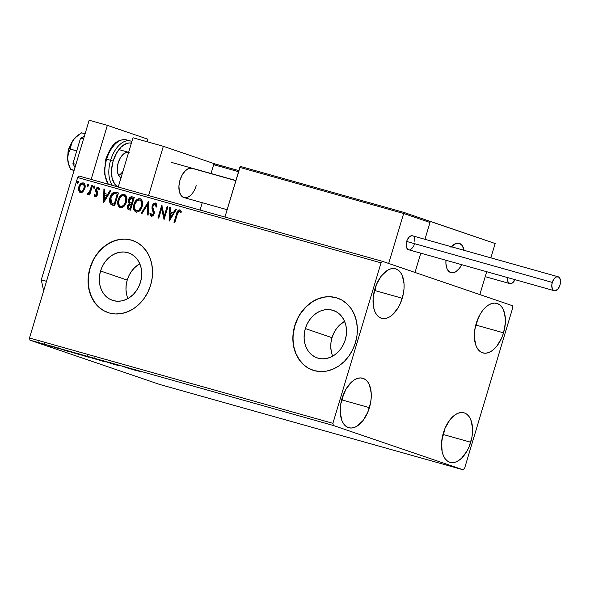 <?xml version="1.0" encoding="UTF-8"?>
<svg xmlns="http://www.w3.org/2000/svg" width="590" height="590" viewBox="0 0 590 590"><rect width="100%" height="100%" fill="white"/><g stroke="black" fill="none" stroke-linecap="round" stroke-linejoin="round"><path stroke-width="0.89" d="M126.584 294.373L125.987 289.705L126.201 284.882L127.219 280.095L129.011 275.523L131.496 271.334L134.586 267.705L139.793 263.76A25.06 20.731 -71.1 0 0 127.219 280.095L100.558 270.987A25.06 20.731 108.9 0 1 128.62 252.889A25.06 20.731 108.9 0 1 140.486 282.219L138.694 286.792L136.209 290.973L133.119 294.602L129.549 297.544L125.626 299.676L121.511 300.922L117.351 301.232L113.324 300.598L109.563 299.042L106.23 296.623L103.442 293.437L101.31 289.602L99.924 285.265L99.319 280.597L99.533 275.781L100.558 270.987L102.343 266.415L104.828 262.233L107.918 258.604L111.495 255.669L115.419 253.53L119.534 252.284L123.686 251.974L127.72 252.608L131.474 254.165L134.808 256.584L137.595 259.77L139.727 263.605L141.121 267.941L141.718 272.61L141.504 277.433L140.486 282.219A25.06 20.731 108.9 0 1 112.425 300.325A25.06 20.731 108.9 0 1 100.558 270.987L127.219 280.095A25.06 20.731 -71.1 0 0 127.912 298.555M331.374 351.965L330.776 347.296L330.99 342.48L332.008 337.687L333.8 333.114L336.285 328.932L339.375 325.304L344.582 321.351A25.06 20.731 -71.1 0 0 332.008 337.687L305.347 328.586A25.06 20.731 108.9 0 1 333.409 310.48A25.06 20.731 108.9 0 1 345.275 339.818L343.483 344.39L340.998 348.572L337.908 352.201L334.338 355.136L330.415 357.275L326.3 358.521L322.147 358.831L318.113 358.196L314.352 356.64L311.019 354.221L308.231 351.035L306.107 347.2L304.713 342.864L304.116 338.195L304.329 333.372L305.347 328.586L307.139 324.013L309.625 319.832L312.715 316.203L316.284 313.261L320.208 311.129L324.323 309.883L328.475 309.566L332.509 310.207L336.271 311.763L339.604 314.182L342.392 317.368L344.516 321.203L345.91 325.54L346.507 330.201L346.293 335.024L345.275 339.818A25.06 20.731 108.9 0 1 317.214 357.916A25.06 20.731 108.9 0 1 305.347 328.586L332.008 337.687A25.06 20.731 -71.1 0 0 332.701 356.154M337.546 298.134A38.085 31.499 -71.1 0 0 294.971 325.665L294.771 325.599A38.085 31.499 108.9 0 1 337.414 298.09A38.085 31.499 108.9 0 1 355.445 342.665L357.002 335.386L357.326 328.055L356.412 320.967L354.295 314.374L351.065 308.548L346.824 303.703L341.757 300.03L336.049 297.662L329.921 296.696L323.608 297.176L317.354 299.071L311.395 302.309L305.959 306.778L301.269 312.294L297.485 318.644L294.771 325.599L293.215 332.878L292.891 340.201L293.805 347.296L295.922 353.882L299.152 359.716L303.393 364.561L308.459 368.234L314.168 370.601L320.296 371.567L326.609 371.088L332.871 369.193L338.822 365.955L344.258 361.486L348.948 355.969L352.731 349.612L355.445 342.665A38.085 31.499 108.9 0 1 312.803 370.173A38.085 31.499 108.9 0 1 294.771 325.599L294.971 325.665A38.085 31.499 -71.1 0 0 312.929 370.218M132.757 240.536A38.085 31.499 -71.1 0 0 90.181 268.074L89.975 268A38.085 31.499 108.9 0 1 132.625 240.491A38.085 31.499 108.9 0 1 150.657 285.066L152.205 277.787L152.537 270.463L151.623 263.369L149.506 256.783L146.268 250.949L142.035 246.104L136.969 242.431L131.26 240.064L125.132 239.105L118.819 239.577L112.557 241.472L106.598 244.717L101.17 249.179L96.472 254.696L92.696 261.053L89.975 268L88.426 275.279L88.102 282.61L89.016 289.705L91.126 296.291L94.363 302.117L98.596 306.962L103.67 310.642L109.379 313.002L115.507 313.969L121.82 313.497L128.074 311.601L134.033 308.356L139.469 303.894L144.159 298.378L147.942 292.021L150.657 285.066A38.085 31.499 108.9 0 1 108.014 312.582A38.085 31.499 108.9 0 1 89.975 268L90.181 268.074A38.085 31.499 -71.1 0 0 108.132 312.619M474.921 328.94A25.709 14.433 105.7 0 0 476.241 325.149L503.55 332.826A25.709 14.433 -74.3 0 1 482.915 352.909A25.709 14.433 -74.3 0 1 476.196 323.49L480.061 314.426L482.605 310.606L485.423 307.449L488.417 305.096L491.463 303.629L494.45 303.105L497.259 303.54L499.782 304.927L501.928 307.206L503.609 310.288L505.35 318.364L505.335 323.055L503.55 332.826L501.847 337.539L497.141 345.718L494.324 348.867L491.33 351.22L488.284 352.687L485.297 353.218L482.487 352.776L479.965 351.397L477.819 349.118L476.137 346.035L474.397 337.952L475.016 328.387L476.196 323.49A25.709 14.433 -74.3 0 1 496.832 303.415A25.709 14.433 -74.3 0 1 503.55 332.826L476.241 325.149L477.517 319.706A25.709 14.433 105.7 0 1 476.241 325.149L474.921 328.94M340.799 403.759A25.709 14.433 105.7 0 0 342.119 399.968L369.421 407.653A25.709 14.433 -74.3 0 1 348.786 427.728A25.709 14.433 -74.3 0 1 342.075 398.316L345.939 389.245L351.301 382.276L354.288 379.923L357.341 378.455L360.32 377.925L363.13 378.367L365.66 379.746L367.806 382.025L369.488 385.108L371.221 393.191L371.206 397.874L370.601 402.756L367.718 412.366L363.02 420.545L357.208 426.046L354.155 427.514L351.175 428.038L348.366 427.603L345.836 426.216L343.69 423.937L342.008 420.854L340.275 412.779L340.895 403.206L342.075 398.316A25.709 14.433 -74.3 0 1 362.71 378.234A25.709 14.433 -74.3 0 1 369.421 407.653L342.119 399.968L343.395 394.526A25.709 14.433 105.7 0 1 342.119 399.968L340.799 403.759M373.618 294.351A25.709 14.433 105.7 0 0 374.945 290.568L402.247 298.245A25.709 14.433 -74.3 0 1 381.612 318.327A25.709 14.433 -74.3 0 1 374.893 288.908L376.597 284.196L381.302 276.017L387.114 270.515L390.16 269.047L393.147 268.516L395.956 268.959L398.486 270.338L400.632 272.617L402.314 275.7L404.047 283.783L404.032 288.466L403.427 293.348L400.544 302.958L398.383 307.309L393.021 314.286L390.027 316.638L386.981 318.106L383.994 318.63L381.184 318.194L378.662 316.808L376.516 314.529L374.834 311.446L373.677 307.678L373.109 298.68L374.893 288.908A25.709 14.433 -74.3 0 1 395.536 268.826A25.709 14.433 -74.3 0 1 402.247 298.245L374.945 290.568L376.221 285.118A25.709 14.433 105.7 0 1 374.945 290.568L373.618 294.351M442.094 438.348A25.709 14.433 105.7 0 0 443.422 434.557L470.724 442.235A25.709 14.433 -74.3 0 1 450.089 462.317A25.709 14.433 -74.3 0 1 443.37 432.898L445.074 428.185L449.779 420.006L455.591 414.505L458.637 413.037L461.623 412.513L464.433 412.948L466.963 414.335L469.109 416.614L470.791 419.697L472.524 427.772L472.509 432.463L471.904 437.345L469.021 446.947L466.86 451.306L461.498 458.275L458.504 460.628L455.458 462.095L452.471 462.626L449.661 462.184L447.139 460.805L444.993 458.526L443.311 455.443L442.153 451.675L441.586 442.677L443.37 432.898A25.709 14.433 -74.3 0 1 464.013 412.823A25.709 14.433 -74.3 0 1 470.724 442.235L443.422 434.557L444.698 429.114A25.709 14.433 105.7 0 1 443.422 434.557L442.094 438.348M463.025 469.765L159.632 384.437L29.965 340.165L333.357 425.493L463.025 469.765L464.588 468.283L512.725 307.818L512.26 305.649L382.593 261.377L79.2 176.056L77.644 177.531L381.037 262.86L332.893 423.325L29.5 337.996L77.644 177.531L29.5 337.996L29.965 340.165L159.632 384.437L463.025 469.765L464.588 468.283L512.725 307.818L512.26 305.649L382.593 261.377L381.037 262.86L332.893 423.325L333.357 425.493L463.025 469.765M45.282 344.862L38.571 342.702C36.86 342.237 36.757 342.259 38.247 342.768L45.282 344.862M47.923 345.334L53.1 347.104L47.923 345.334M58.852 348.727L52.835 346.743L59.052 348.705M71.456 351.957L81.014 355.069L71.456 351.957C68.883 351.249 68.676 351.257 70.844 351.994L81.014 355.069L71.456 351.957C68.883 351.249 68.676 351.257 70.844 351.994L70.844 351.994M89.717 357.09L96.804 359.509L89.717 357.09M104.01 361.11L114.504 364.487L104.01 361.11M122.521 366.316L130.434 368.971L122.521 366.316M136.467 370.38L141.187 371.995L136.467 370.38M135.604 370.424L124.977 367.01L135.604 370.424M110.559 362.946L118.848 365.689L110.559 362.946C109.297 362.599 109.194 362.607 110.242 362.968L117.963 365.476L110.559 362.946C109.297 362.599 109.194 362.607 110.242 362.968L110.242 362.968M103.029 361.05L95.241 358.632C92.932 358.012 92.822 358.056 94.894 358.764L102.756 361.198C105.02 361.803 105.116 361.751 103.029 361.05C105.116 361.751 105.02 361.803 102.756 361.198L102.756 361.198M87.239 356.603L79.444 354.192C77.142 353.572 77.025 353.617 79.104 354.317L86.966 356.758C89.23 357.363 89.319 357.311 87.239 356.603C89.319 357.311 89.23 357.363 86.966 356.758L86.966 356.758M69.989 351.972L59.354 348.55L69.989 351.972M51.005 346.234L49.427 345.769L50.917 346.242M44.744 344.471L43.166 344.007L44.656 344.486M34.537 341.603L32.952 341.131L34.441 341.61M83.035 191.617L85.026 187.694L85.041 185.164L84.451 183.704L83.264 182.893L81.818 182.966L79.495 185.253L78.499 189.523L79.746 192.259L81.059 192.628L82.43 192.119L84.82 188.535C85.639 185.894 85.115 184.014 83.264 182.893C81.081 182.878 79.606 184.198 78.831 186.853L78.632 190.386L80.365 192.547L83.035 191.617M92.475 185.658L91.657 185.43L89.311 192.325L86.863 194.022L87.917 194.508L89.274 193.38L88.861 194.752L89.68 194.988L92.475 185.658L91.657 185.43L89.628 191.728L86.863 194.022L87.394 194.516L89.274 193.38L88.861 194.752L89.68 194.988L92.475 185.658L91.657 185.43L92.468 185.68M95.285 196.743L96.716 196.256L97.675 194.353L97.667 192.797L96.561 190.459L96.849 189.014L98.08 188.299L98.906 189.596L99.636 188.859L98.331 187.126L97.062 187.406L95.875 189.102L95.676 191.079L96.804 194.324L95.956 195.556L95.278 195.386L94.828 194.302L94.112 194.973L94.843 196.477L95.285 196.743L97.579 194.73L97.748 193.218L96.635 189.515L98.08 188.299L98.906 189.596L99.636 188.859L98.331 187.126L95.801 189.338L95.639 190.858L96.745 194.545L95.58 195.578L94.828 194.302L94.112 194.973L95.285 196.743M116.009 192.274L113.575 192.325L111.894 193.727L110.463 196.241L109.57 199.877L109.622 201.854L110.522 203.963L114.652 205.733L118.479 192.967L116.009 192.274C113.037 191.942 111.06 193.638 110.079 197.355C109.165 199.936 109.357 202.186 110.654 204.111L114.652 205.733L118.479 192.967L116.009 192.274M134.269 197.414L131.002 196.802L128.79 199.088L128.369 201.81L129.254 203.469L127.728 205.15L127.219 207.156L127.595 208.912L128.937 209.752L130.442 210.173L134.269 197.414L132.145 196.817C130.397 196.654 129.195 197.628 128.554 199.73L129.254 203.469L127.44 205.903C126.85 207.916 127.352 209.199 128.937 209.752L130.442 210.173L134.269 197.414L132.145 196.817L134.262 197.436M148.562 201.433L141.194 213.204L142.087 213.447L147.574 204.494L147.249 214.9L148.142 215.151L148.562 201.433L141.194 213.204L142.087 213.447L147.574 204.494L147.249 214.9L148.142 215.151L148.562 201.441M167.081 206.64L164.234 216.139L161.771 205.143L157.943 217.909L158.754 218.138L161.616 208.617L164.064 219.635L167.899 206.869L167.081 206.64L167.892 206.891L167.081 206.64L164.234 216.139L161.771 205.143L157.943 217.909L158.754 218.138L161.616 208.617L164.064 219.635L167.899 206.869L167.081 206.64M177.369 214.163L178.881 211.279L179.869 211.419L180.732 212.784L181.44 211.921L179.721 209.848L178.637 210.033L177.649 211.036L174.006 222.43L174.824 222.659L177.369 214.163L179.493 211.198L180.732 212.784L181.44 211.921L179.876 209.885C178.055 210.092 176.963 211.397 176.594 213.809L174.006 222.43L174.824 222.659L177.369 214.163M169.242 221.088L176.476 209.28L175.584 209.03L173.268 212.813L170.281 211.98L170.422 207.577L169.529 207.326L169.101 221.051L176.476 209.28L175.584 209.03L173.268 212.813L170.281 211.98L170.422 207.577L169.529 207.326L169.242 221.088M155.399 202.997L153.371 203.697L152.117 205.822L151.962 208.241L153.378 213.329L151.969 215.129L151.276 214.79L150.789 213.056L149.912 213.661L150.273 215.328L151.313 216.405L153.061 215.807L154.233 213.44L154.241 211.714L152.825 207.4L153.253 205.327L155.067 204.324L156.092 206.92L156.947 206.463L156.453 203.897L155.399 202.997L152.117 205.822L153.275 213.779L151.719 215.099L150.789 213.056L149.912 213.661L151.313 216.405L154.108 213.956L154.27 211.899L152.825 207.4L152.928 206.072L155.067 204.324L156.092 206.92L156.947 206.463L155.495 203.026M142.175 206.493L142.64 202.99L141.681 199.84L140.073 198.69L138.075 198.837L135.523 201.043L134.173 203.69L133.524 206.618L133.959 210.025L135.641 211.95L138.112 211.943L140.339 210.121L142.175 206.493C143.304 202.871 142.603 200.268 140.073 198.69C137.057 198.742 135.029 200.6 133.989 204.258C132.831 207.923 133.539 210.549 136.113 212.127C139.122 212.031 141.143 210.151 142.175 206.493M126.385 202.053L126.85 198.55L125.891 195.393L124.284 194.25L122.278 194.398L119.733 196.595L118.384 199.243L117.727 202.178L118.17 205.585L119.851 207.51L122.322 207.496L124.549 205.681L126.385 202.053C127.514 198.432 126.813 195.828 124.284 194.25C121.267 194.302 119.239 196.153 118.199 199.818C117.034 203.484 117.742 206.109 120.323 207.687C123.332 207.592 125.353 205.711 126.385 202.053M103.619 202.636L110.854 190.828L109.969 190.577L107.646 194.361L104.666 193.52L104.799 189.125L103.914 188.874L103.619 202.636L110.854 190.828L109.969 190.577L107.646 194.361L104.666 193.52L104.799 189.125L103.914 188.874L103.619 202.636M94.791 187.288L94.695 186.211L94.105 186.049L93.39 187.65L93.95 188.173L94.643 187.642L94.43 186.027L93.434 186.905L93.795 188.158L94.791 187.288M88.53 185.526L88.434 184.449L87.844 184.287L87.128 185.894L87.689 186.411L88.382 185.88L88.168 184.272L87.165 185.142L87.534 186.396L88.53 185.526M78.323 182.649L78.219 181.58L77.637 181.418L76.914 183.018L77.482 183.542L78.168 183.011L77.961 181.396L76.958 182.266L77.32 183.527L78.323 182.649M131.459 240.137L125.331 239.171M119.018 239.643L112.764 241.539L106.805 244.784L101.369 249.245L96.679 254.762M92.895 261.119L90.181 268.074L88.633 275.353M88.301 282.676L89.215 289.771L91.332 296.357L94.57 302.183L98.803 307.029M336.256 297.729L330.127 296.77M323.807 297.242L317.553 299.137L311.594 302.382L306.166 306.844L301.468 312.361M297.692 318.718L294.971 325.665L293.422 332.944M293.097 340.275L294.004 347.37L296.121 353.956L299.359 359.782L303.592 364.627M174.419 222.541L177 213.949L176.594 213.809L177 213.949C177.369 211.537 178.46 210.232 180.282 210.018L179.043 210.173L177.833 211.604L174.419 222.541M181.137 212.924L179.493 211.198L180.968 212.592M177.384 212.732L177.184 213.337M169.529 220.623L169.935 207.466L169.529 207.326L170.422 207.599L169.935 207.466L169.529 220.623M170.687 212.112L173.674 212.953L173.268 212.813L173.674 212.953L175.99 209.17L175.584 209.03L176.462 209.303L175.99 209.17L173.674 212.953L170.687 212.112M170.503 218.13L172.929 214.163L172.523 214.023L172.929 214.163L170.503 218.13L170.097 217.99L170.237 213.381L172.523 214.023L170.097 217.99L170.503 218.13M164.197 219.215L161.616 208.617L164.197 219.215M158.356 218.027L162.058 205.681L158.356 218.027M164.64 216.272L164.234 216.139L164.64 216.272L167.486 206.78L164.64 216.272M156.498 207.061L155.067 204.324L156.003 204.87L156.498 207.061M151.719 216.537L149.912 213.661L150.841 213.44L150.317 213.801L150.502 214.893L151.549 216.478M152.124 215.232L153.68 213.919L153.275 213.779L153.68 213.919L153.68 212.135L152.648 210.438L153.053 210.578L152.522 205.962L152.117 205.822L155.679 203.107M155.804 203.137L153.776 203.83L152.522 205.962L152.368 208.381L153.813 213.005L153.452 214.472L152.25 215.262M147.655 215.018L147.979 204.634L147.574 204.494L147.979 204.634L147.655 215.018M141.615 213.315L148.547 202.001L141.615 213.315M136.519 212.267C133.945 210.689 133.237 208.064 134.395 204.398L133.989 204.258L134.395 204.398C135.434 200.733 137.463 198.882 140.479 198.83L140.073 198.69M140.236 198.771L137.529 199.531L135.302 202.178L134.1 205.571L134.055 209.103M139.992 198.734L139.483 198.727M134.365 210.151L136.283 212.186M135.147 211.441L135.612 211.84M136.629 210.859L136.467 210.807C134.446 209.502 133.886 207.4 134.8 204.494C135.634 201.529 137.271 200.032 139.712 200.003L140.826 200.489L141.784 201.839L142.146 203.602L141.762 206.412L139.395 210.232L137.677 211.006L136.504 210.8M139.896 200.069L141.379 201.699L141.74 203.469L141.357 206.271L141.762 206.412L141.357 206.271L138.989 210.092L136.275 210.748L135.191 209.848L134.527 208.233L134.8 204.494L137.02 200.799L139.712 200.003C141.718 201.286 142.264 203.373 141.357 206.271C140.531 209.214 138.901 210.726 136.467 210.807L136.733 210.903M139.948 200.091L140.11 200.143C142.124 201.426 142.669 203.513 141.762 206.412C140.936 209.347 139.306 210.859 136.873 210.947L136.467 210.807M139.712 200.003L140.11 200.143M129.343 209.893C127.757 209.339 127.256 208.056 127.846 206.043L127.44 205.903L127.846 206.043L129.66 203.609L129.254 203.469L129.66 203.609L128.959 199.87L128.554 199.73L128.959 199.87C129.601 197.768 130.803 196.794 132.551 196.949L130.331 197.561L128.959 199.87L128.775 201.95L129.66 203.609L128.133 205.291L127.624 207.297L127.86 208.801L128.841 209.716M130.331 197.561L129.874 198.048M129.085 202.879L129.35 203.27M127.639 207.923L127.75 208.521M130.375 202.746L132.042 203.373L129.97 202.606L129.372 199.966L132.131 198.225L133.465 198.631L132.042 203.373L130.825 202.99M129.579 208.536L130.419 208.779L129.579 208.536M131.651 204.686L130.419 208.779L128.598 208.13L128.266 206.109L130.825 204.428L131.651 204.686L131.246 204.546L130.014 208.639L130.419 208.779L131.651 204.686M129.173 208.395L128.266 206.109L128.65 205.239L129.645 204.361L131.246 204.546L130.014 208.639L129.335 208.454M131.223 203.122L132.042 203.373L133.465 198.631L133.06 198.491L131.636 203.24L129.726 202.385L129.276 200.334L130.456 198.343L132.131 198.225L133.06 198.491L131.636 203.24M120.721 207.82C118.147 206.242 117.44 203.624 118.597 199.958L118.199 199.818L118.597 199.958C119.645 196.293 121.673 194.435 124.689 194.383L121.739 195.091L119.505 197.739L118.31 201.124L118.266 204.656M124.195 194.294L123.694 194.287M118.568 205.711L120.485 207.739M119.357 207.002L119.822 207.4M124.129 195.659L125.995 197.399L126.356 199.162L125.972 201.964L123.598 205.792L121.887 206.566L120.677 206.367C118.649 205.062 118.096 202.96 119.01 200.047C119.844 197.09 121.481 195.592 123.915 195.563L124.158 195.644M123.915 195.563C125.928 196.846 126.474 198.933 125.567 201.832L125.972 201.964C126.88 199.073 126.326 196.986 124.32 195.703L125.832 198.115L125.567 201.832C124.733 204.767 123.103 206.279 120.677 206.367L121.083 206.5C123.509 206.419 125.139 204.907 125.972 201.964L125.567 201.832L123.738 205.158L121.887 206.345L119.962 206.006L118.87 204.317L118.782 200.983L120.249 197.451L122.3 195.688L124.291 195.703M112.41 205.084L113.044 205.283M112.602 205.15L111.06 204.251C109.762 202.326 109.57 200.076 110.485 197.495L110.079 197.355L110.485 197.495C111.466 193.771 113.442 192.082 116.414 192.414L114.467 192.296L113.073 193.048L111.635 194.811L110.359 197.938L110.234 202.835L111.178 204.369L112.808 205.224M113.258 203.919L111.444 203.026L110.891 197.584L114.106 193.513L117.676 194.191L117.27 194.051L114.224 204.199L114.63 204.332L117.676 194.191L114.63 204.332L112.926 203.786M113.686 204.044L111.031 202.525L110.47 200.526L110.699 198.314L112.697 194.317L114.106 193.513L115.832 193.66L117.27 194.051L114.224 204.199L113.472 203.993M103.906 202.164L104.319 189.014L103.914 188.874L104.799 189.147L104.319 189.014L103.906 202.164M105.072 193.66L108.051 194.501L107.646 194.361L108.051 194.501L110.374 190.718L109.969 190.577L110.839 190.85L110.374 190.718L108.051 194.501L105.072 193.66M104.887 199.671L107.314 195.71L106.908 195.57L107.314 195.71L104.887 199.671L104.482 199.538L104.622 194.929L106.908 195.57L104.482 199.538L104.887 199.671M95.691 196.876L94.112 194.973L94.938 194.722L94.518 195.106L95.248 196.618M95.986 195.718L95.58 195.578L97.151 194.685L96.745 194.545L97.151 194.685L97.21 193.786L95.639 190.858L96.045 190.99L96.207 189.479L95.801 189.338L98.537 187.222L97.166 187.804L96.207 189.479L96.082 191.219L97.232 194.235L96.082 195.732M99.312 189.737L98.08 188.299L99.209 189.324M96.583 188.571L96.369 189.014M94.201 188.299L93.434 186.905L94.835 186.167M94.673 186.152L93.84 187.037L94.053 188.225M89.274 194.87L89.68 193.52L89.274 193.38L89.68 193.52L89.274 194.87M87.799 194.656L86.863 194.022L88.271 193.55L87.268 194.162L87.63 194.582M88.094 193.439L90.034 191.868L89.628 191.728L90.034 191.868L92.062 185.562L90.034 191.868L88.271 193.55M87.932 186.536L87.165 185.142L88.574 184.405M88.412 184.39L87.571 185.282L87.792 186.462M80.771 192.679L78.632 190.386L79.038 190.526L79.237 186.986L78.831 186.853L79.237 186.986C80.011 184.338 81.486 183.018 83.669 183.025L81.988 183.21M81.516 183.497L79.901 185.393L78.905 188.771L79.267 191.263L80.447 192.569M79.635 191.905L80.152 192.392M83.065 184.124L84.193 184.81L84.621 185.909L84.495 188.122L83.175 190.688L81.25 191.566M82.925 184.036L84.215 185.776L84.009 188.299L84.414 188.439L84.009 188.299L82.246 191.027L80.712 191.396L79.451 189.611L79.65 187.074L81.096 184.618L82.925 184.036C84.274 184.913 84.636 186.329 84.009 188.299C83.448 190.29 82.349 191.322 80.712 191.396L81.118 191.536L80.712 191.396C79.377 190.481 79.023 189.043 79.65 187.074C80.203 185.09 81.295 184.073 82.925 184.036L83.013 184.065M80.712 191.396L81.118 191.536C82.755 191.462 83.854 190.43 84.414 188.439C85.041 186.47 84.68 185.054 83.33 184.176L82.976 184.05L83.33 184.176M77.725 183.66L76.958 182.266L78.367 181.536M78.205 181.521L77.364 182.406L77.578 183.593M170.237 213.381L172.523 214.023L170.097 217.99L170.237 213.381M104.622 194.929L106.908 195.57L104.482 199.538L104.622 194.929M135.036 369.827L135.582 370.129M135.516 369.229L135.294 369.959L135.774 370.078M133.827 369.819L130.302 368.684L133.827 369.819M95.241 358.632C92.932 358.012 92.822 358.056 94.894 358.764M101.996 360.94L95.713 358.993C94.024 358.418 94.12 358.381 95.993 358.89L102.218 360.822C103.892 361.39 103.818 361.427 101.996 360.94L95.713 358.993C94.024 358.418 94.12 358.381 95.993 358.89L102.218 360.822C103.892 361.39 103.818 361.427 101.996 360.94L103.412 361.287L103.641 360.549M90.587 357.57L91.103 357.798M87.593 356.493L87.099 356.478M95.263 359.037L91.907 358.027L95.263 359.037M92.261 358.012L87.453 356.522L92.261 358.012M91.907 358.027L92.571 358.137M79.444 354.192C77.142 353.572 77.025 353.617 79.104 354.317M86.199 356.493L79.923 354.553C78.234 353.978 78.33 353.941 80.203 354.45L86.428 356.375C88.102 356.943 88.028 356.987 86.199 356.493L79.923 354.553C78.234 353.978 78.33 353.941 80.203 354.45L86.428 356.375C88.102 356.943 88.028 356.987 86.199 356.493L87.615 356.847L87.851 356.109M73.831 352.665L79.473 354.59L73.831 352.665M68.211 351.367L64.694 350.195L68.211 351.367M50.954 346.507L51.522 346.618M40.887 343.594L39.058 342.997C37.922 342.613 37.974 342.584 39.206 342.915L43.417 344.221C44.552 344.612 44.516 344.641 43.299 344.317L39.058 342.997C37.922 342.613 37.974 342.584 39.206 342.915L43.417 344.221C44.552 344.612 44.516 344.641 43.299 344.317L40.902 343.601M38.571 342.702C36.86 342.237 36.757 342.259 38.247 342.768M95.713 358.993L94.518 358.521L95.993 358.89M102.218 360.822L103.42 361.272M87.917 356.707L87.49 356.552L87.667 355.792M79.923 354.553L78.728 354.081L80.203 354.45M86.428 356.375L87.63 356.832M70.704 351.043L70.483 351.773L70.948 351.869M39.058 342.997L38.247 342.687L39.206 342.915M43.417 344.221L44.228 344.545L43.299 344.317M333.357 425.493L29.965 340.165L29.5 337.996L332.893 423.325L333.357 425.493M381.037 262.86L77.644 177.531L79.2 176.056L382.593 261.377L381.037 262.86M196.205 185.666A15.237 8.555 -74.3 0 1 183.977 197.561A15.237 8.555 -74.3 0 1 179.994 180.134L182.288 174.758L185.466 170.628L189.043 168.364L192.48 168.312M163.341 146.305L215.107 163.976L163.341 146.305L133.001 137.772L163.341 146.305L148.562 195.563L163.341 146.305M133.001 137.772L118.229 187.03L133.001 137.772M183.726 197.488L180.953 195.32L179.279 191.256L178.94 185.924L179.994 180.134A15.237 8.555 -74.3 0 1 192.222 168.231M461.668 264.674A15.237 8.555 -74.3 0 1 450.959 272.654A15.237 8.555 -74.3 0 1 445.988 260.264L445.915 263.789L446.947 268.583L449.211 271.754L450.708 272.573L454.145 272.521L455.952 271.651L459.396 268.391L461.668 264.674A15.237 8.555 -74.3 0 1 452.154 272.831A15.237 8.555 -74.3 0 1 450.959 272.654A15.237 8.555 -74.3 0 1 445.988 260.264L445.9 263.435L446.837 268.31L447.795 270.191L450.502 272.499L452.154 272.831L455.716 271.798L459.182 268.664L461.668 264.674M429.137 221.058L495.165 243.523L490.865 257.852L495.165 243.523L430.331 221.39L424.955 239.311L430.331 221.39L429.137 221.058M415.013 272.447L479.847 294.58L415.013 272.447L420.795 253.176L415.013 272.447L388.677 263.457L403.663 213.492L388.677 263.457L415.013 272.447L420.795 253.176L415.013 272.447M486.706 271.717L479.847 294.58L486.706 271.717M464.042 250.308L462.236 245.565L459.463 243.397L456.033 243.449L451.446 246.768A15.237 8.555 -74.3 0 1 459.212 243.323A15.237 8.555 -74.3 0 1 464.042 250.308L462.376 245.779L461.144 244.363L458.024 243.139A15.237 8.555 -74.3 0 1 459.212 243.323A15.237 8.555 -74.3 0 1 464.042 250.308M67.975 154.138L68.728 148.769L70.387 145.155A9.521 5.347 105.7 0 0 67.968 153.754M128.598 152.449L127.868 152.25L128.598 152.449M235.86 180.658L191.035 168.054L235.86 180.658M451.446 246.768A15.237 8.555 -74.3 0 1 458.024 243.139L454.462 244.179L450.989 247.313M428.812 220.926L429.793 221.575L429.999 222.482L403.663 213.492L403.767 213.071L403.663 213.492L239.828 167.413L240.071 167.029L224.945 217.039L239.828 167.413L403.663 213.492L429.999 222.482L424.955 239.311L429.999 222.482L429.793 221.575L428.812 220.926L403.715 212.356L241.679 166.786L403.693 212.348L241.627 166.771M241.074 166.69L241.679 166.786M240.071 167.029L240.506 166.778L240.071 167.029M403.811 212.702L403.767 213.071L403.811 212.702M213.669 164.691L211.014 173.519L213.669 164.691L238.552 171.69L213.669 164.691L214.34 164.049L215.512 164.057L214.34 164.049L213.669 164.691M202.259 202.709L200.062 210.04L202.259 202.709M215.468 164.042L238.869 170.628L214.907 163.968M558.103 276.762L412.476 235.801A7.235 4.064 105.7 0 0 406.665 241.458L552.292 282.411A7.235 4.064 -74.3 0 1 558.103 276.762A7.235 4.064 -74.3 0 1 559.991 285.044A7.235 4.064 -74.3 0 1 554.187 290.693A7.235 4.064 -74.3 0 1 552.292 282.411L406.665 241.458A7.235 4.064 105.7 0 0 408.553 249.732L554.187 290.693M552.292 282.411L551.79 285.162L552.277 288.761L553.354 290.265L555.699 290.634L558.192 288.672L559.991 285.044L560.5 282.286L560.013 278.694L558.937 277.189L556.591 276.821L554.099 278.782L552.292 282.411M414.866 241.332L414.704 238.803L413.907 236.87M412.594 235.838L410.965 235.867L409.261 236.937L407.144 240.13L406.333 242.829L406.65 247.8L407.727 249.312L409.224 249.821M410.065 249.673L411.768 248.596L413.273 246.635M413.885 245.411L414.364 244.083M485.223 276.658L509.716 283.547A7.235 4.064 -74.3 0 1 507.489 277.558L507.931 281.651L509.716 283.547L485.223 276.658L509.826 283.584A7.235 4.064 -74.3 0 1 509.716 283.547L512.209 283.112L515.166 279.262M514.981 279.667A7.235 4.064 -74.3 0 1 509.834 283.584M75.933 164.322L72.946 163.482L80.528 138.215L83.514 139.056L80.528 138.215L84.377 136.165L80.528 138.215L72.946 163.482L75.933 164.322M74.967 167.538L72.946 163.482L74.967 167.538M43.645 290.848L41.278 279.83L89.156 120.235L107.358 125.36L147.884 139.188L147.117 141.74L147.884 139.188L107.358 125.36L91.14 179.412L107.358 125.36L89.156 120.235L41.278 279.83L46.507 281.297L41.278 279.83L43.645 290.848M120.994 177.804A13.334 7.486 -74.3 0 1 118.207 162.818L117.285 167.885L117.572 172.553L119.047 176.1L121.466 178.003M118.649 175.481A13.334 7.486 105.7 0 0 123.03 171.026M105.116 163.474L105.853 159.005L106.665 159.204A24.758 13.902 -74.3 0 1 126.629 139.896M130.574 141.003A24.758 13.902 105.7 0 0 110.61 160.31L113.14 161.085A22.855 12.832 -74.3 0 1 131.371 143.208M112.491 185.415A24.758 13.902 -74.3 0 1 110.61 160.31A24.758 13.902 -74.3 0 1 130.486 140.981L126.54 139.867A24.758 13.902 105.7 0 0 106.665 159.204L110.61 160.31L106.665 159.204A24.758 13.902 105.7 0 0 108.545 184.309A24.758 13.902 -74.3 0 1 106.665 159.204L105.853 159.005C110.087 148.068 114.991 138.488 126.54 139.867M106.163 159.123L107.675 154.934M109.6 151.062L114.364 144.867M105.079 175.813L104.578 167.811M118.73 187.119L116.488 185.887L114.578 183.866L112.063 177.774L111.554 169.773L113.14 161.085L116.577 153.031L121.341 146.829L126.71 143.429L129.365 142.964L131.865 143.355M129.129 152.471L126.12 152.515L122.993 154.499L120.213 158.113L118.207 162.818A13.334 7.486 -74.3 0 1 128.635 152.338L118.87 149.58M118.251 186.934A22.855 12.832 -74.3 0 1 113.14 161.085L110.61 160.31A24.758 13.902 105.7 0 0 110.286 181.344M74.045 170.613L70.66 169.293L74.148 170.274L70.66 169.293L68.58 163.902L67.673 158.386L68.374 153.341L70.284 149.056L70.992 144.624L73.145 140.155A19.042 10.694 105.7 0 0 69.052 148.805L70.284 149.056L71.847 142.374L74.849 138.067L81.604 132.824L85.085 133.805L81.604 132.824L76.899 136.15L73.145 140.155L77.57 135.538M69.377 166.328L68.152 162.715L67.673 158.386L68.374 153.341L70.284 149.056L76.73 150.87L69.052 148.805L70.815 144.203L73.145 140.155A19.042 10.694 105.7 0 1 77.563 135.545L79.053 134.491M67.673 158.386L67.983 153.643L69.052 148.805A19.042 10.694 105.7 0 0 67.673 158.386A19.042 10.694 105.7 0 0 69.082 165.687L70.062 167.966L68.58 163.902L67.673 158.386M70.062 167.966L70.66 169.293L72.437 169.891M110.632 363.034L110.846 362.304M117.757 365.35L117.978 364.627M94.511 358.528L94.732 357.798M91.428 357.842L91.649 357.112M88.736 357.186L88.957 356.456M78.721 354.089L78.935 353.358M58.513 348.579L58.735 347.849M53.904 347.068L54.118 346.337M50.851 346.419L51.072 345.688M38.239 342.679L38.461 341.957M44.235 344.538L44.449 343.808M183.955 197.561L227.143 209.708M171.38 162.368L235.904 180.518M428.878 220.948L403.7 212.356M131.887 141.497L130.486 140.981M108.154 184.198L104.231 173.224L105.853 159.005"/></g></svg>
